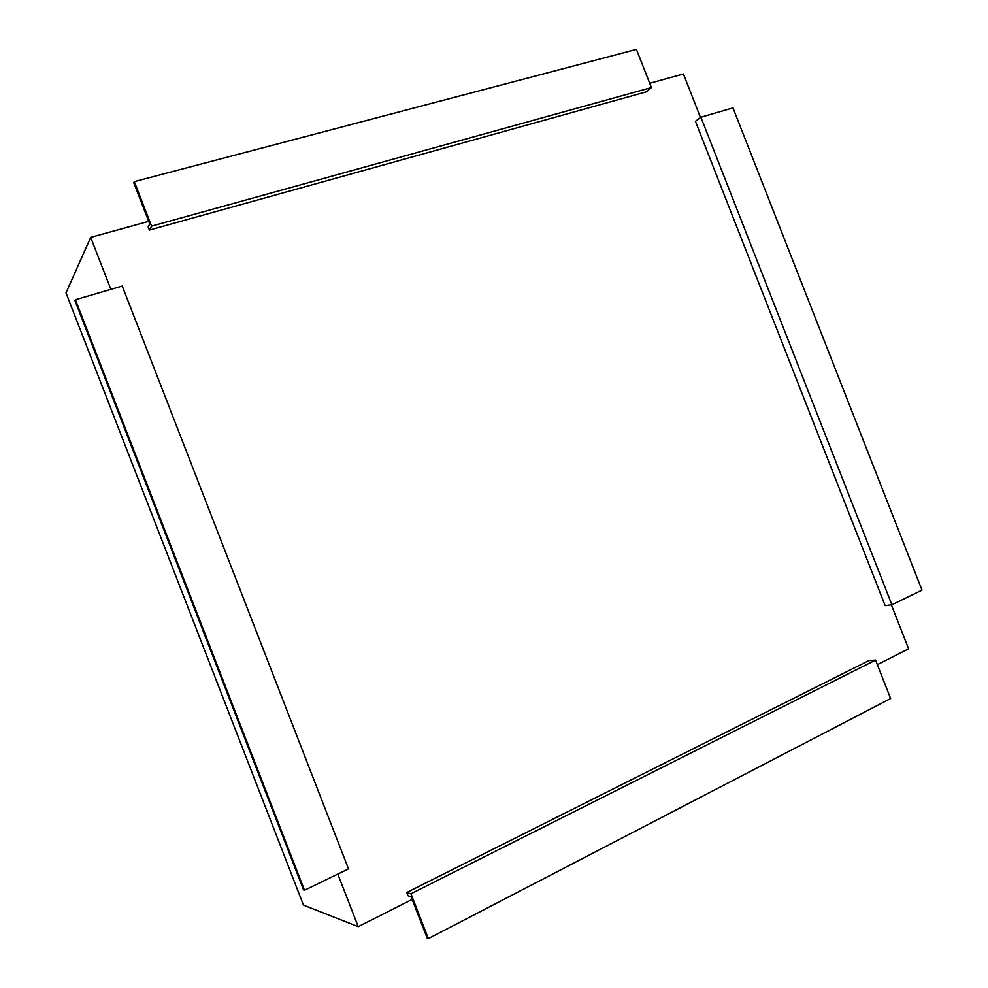 <?xml version="1.0" encoding="UTF-8"?>
<svg xmlns="http://www.w3.org/2000/svg" width="988" height="988" viewBox="0 0 988 988"><rect width="100%" height="100%" fill="white"/><g stroke="black" fill="none" stroke-linecap="round" stroke-linejoin="round"><path stroke-width="1.48" d="M427.199 938.18L411.082 896.672L407.995 895.758L406.735 892.522L410.946 893.757L428.36 938.6L427.199 938.18M428.36 938.6L890.62 698.541L875.566 660.108L868.86 660.601L406.735 892.522M410.946 893.757L875.566 660.108M922.002 590.145L732.985 107.89L700.887 117.239L695.429 121.302L885.149 605.632L891.88 604.779L922.002 590.145M891.88 604.779L700.887 117.239M149.744 223.967L133.751 182.792L134.294 181.644L151.584 226.141L149.398 230.068L148.151 226.857L149.744 223.967M149.398 230.068L646.201 91.884L651.401 87.574L636.445 49.4L134.294 181.644M651.401 87.574L151.584 226.141M304.502 890.262L303.563 889.929L74.977 300.648L75.421 299.722L304.502 890.262L348.492 868.884L122.24 286.063L75.421 299.722M148.731 221.361L90.686 237.367L65.998 292.893L303.477 905.144L358.224 926.682L412.157 899.451M90.686 237.367L110.878 289.373M337.81 874.071L358.224 926.682M877.344 664.628L908.614 648.844L891.374 604.841M700.48 117.547L683.412 73.977L649.709 83.276"/></g></svg>
